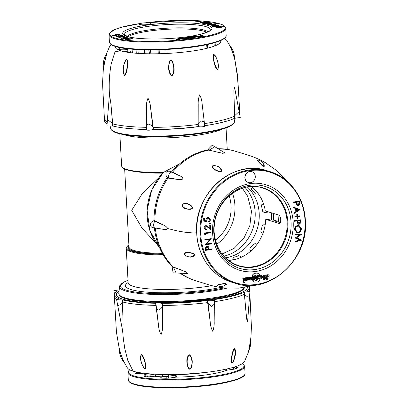 <?xml version="1.0" encoding="UTF-8"?>
<svg xmlns="http://www.w3.org/2000/svg" width="408" height="408" viewBox="0 0 408 408"><rect width="100%" height="100%" fill="white"/><g stroke="black" fill="none" stroke-linecap="round" stroke-linejoin="round"><path stroke-width="0.61" d="M214.965 220.499L214.088 227.623M158.493 178.112L142.326 193.519L131.687 210.309L142.035 228.154L156.514 243.729M216.679 244.321A41.351 36.909 107.2 0 0 234.916 205.346A41.351 36.909 107.2 0 0 232.473 193.249M179.749 163.71L163.297 172.492A53.188 47.476 107.2 0 0 147.176 216.245A53.188 47.476 107.2 0 0 159.411 247.37M215.409 240.302A37.077 33.094 107.2 0 0 231.066 205.877A37.077 33.094 107.2 0 0 229.158 195.845M163.261 172.951L163.297 172.492A53.188 9.216 -3.2 0 1 126.812 169.437A53.188 9.216 -3.2 0 1 121.62 165.826C121.849 167.545 123.695 168.907 127.158 169.912C134.819 172.13 146.809 173.145 163.129 172.961M127.653 49.547A8.558 1.484 -3.2 0 0 117.535 49.547A52.76 9.144 176.8 0 1 115.413 47.175A52.76 9.144 176.8 0 1 115.525 46.487M220.585 40.611A52.76 9.144 176.8 0 1 220.769 41.285A52.76 9.144 176.8 0 1 184.141 52.081A52.76 9.144 176.8 0 1 124.899 51.816A8.558 1.484 -3.2 0 0 127.903 51.138M109.451 94.268L110.945 104.05L112.654 123.568L109.579 121.151L107.401 119.972L109.451 94.268C108.819 84.068 109.405 73.884 111.226 63.714L115.025 51.816L120.59 50.765A52.76 9.144 -3.2 0 0 124.899 51.816M150.578 107.687L152.821 126.944C151.832 125.562 150.297 124.598 148.206 124.052C146.62 124.573 145.998 125.521 146.339 126.903L146.462 107.661C146.268 104.203 146.778 101.046 147.992 98.185C149.506 101.077 150.368 104.244 150.578 107.687L153.51 129.453L152.842 129.54C150.71 130.438 145.212 130.402 146.36 129.499L146.018 129.402A67.733 11.735 -3.2 0 1 113.011 126.052L112.654 123.568M146.304 126.985L146.018 129.402M204.75 126.123L204.27 121.936L201.511 120.952L198.064 124.159L197.783 126.638A67.733 11.735 -3.2 0 1 153.51 129.453M198.064 124.159L198.212 104.652C198.028 101.194 198.512 97.94 199.665 94.896C201.124 97.599 201.95 100.669 202.144 104.111L203.5 115.265M234.58 115.801L233.993 96.212L234.697 115.683L235.181 118.213L240.266 117.468L239.144 111.542L234.58 115.801L234.539 118.31A67.733 11.735 -3.2 0 1 204.938 125.649L204.668 125.781C206.336 126.506 201.088 127.23 198.472 126.633L197.783 126.638M233.993 96.212L233.932 90.469L234.534 87.251L239.144 111.542M239.338 112.577A67.733 11.735 -3.2 0 0 239.68 111.262L237.798 79.004L235.018 60.624C234.478 58.247 232.453 51.372 230.444 47.236L229.781 45.67M212.93 55.85L213.455 54.116L215.021 55.345C217.362 59.303 219.672 66.03 217.591 69.783C214.399 67.305 213.593 60.221 212.93 55.85M125.266 60.828L126.73 59.41L127.531 61.067C127.485 65.479 127.592 72.609 124.557 75.47C121.885 72.002 123.41 65.045 125.266 60.828M169.366 61.48L170.799 59.849L172.446 61.292C173.971 65.545 175.522 72.532 171.834 75.934C167.759 73.007 168.428 65.882 169.366 61.48M239.654 114.25A67.733 11.735 -3.2 0 0 239.797 113.368L239.68 111.262M234.58 116.132A67.733 11.735 -3.2 0 1 204.459 123.604L204.938 125.649M229.806 45.701L229.796 45.701C230.433 45.869 233.274 50.75 233.922 53.188L235.018 60.624A0.571 0.561 -13 0 1 235.008 60.43L235.013 60.44C234.631 57.64 231.79 49.225 229.796 45.706L229.806 45.701A0.571 0.561 -12.9 0 1 229.704 45.574M217.581 69.595C214.934 66.739 212.823 57.992 213.527 54.259C217.066 56.967 219.382 65.657 217.581 69.595A0.571 0.408 76.4 0 0 217.591 69.783M171.824 75.74C168.351 72.517 167.933 63.566 170.814 59.996C174.17 63.189 174.894 72.114 171.824 75.74L171.834 75.934M124.542 75.276C122.165 71.599 123.405 62.689 126.674 59.563C127.99 63.179 126.98 72.109 124.542 75.276A0.571 0.388 96.1 0 1 124.557 75.47M110.945 104.05L112.521 123.461M146.36 129.499L146.462 107.661M152.934 127.031L152.842 129.54M198.472 126.633L198.176 124.058L198.212 104.652M202.144 104.111L204.27 121.946M103.443 68.503L103.448 68.661C103.953 66.218 105.131 59.15 106.595 54.805L106.896 53.27M107.263 121.926A67.733 11.735 -3.2 0 1 104.422 118.825L104.54 120.926A67.733 11.735 -3.2 0 0 107.126 123.894M106.932 53.224L106.972 53.208C105.57 56.936 103.698 65.642 103.438 68.468L103.438 68.473A0.571 0.561 167 0 0 103.438 68.468L103.438 68.473A0.571 0.561 167 0 1 103.448 68.661M113.011 126.052L106.978 125.924L107.401 119.972M104.321 116.979L104.213 115.01M235.181 118.213L234.539 118.31M140.036 24.505A5.702 0.989 -3.2 0 0 146.462 24.694A5.702 0.989 -3.2 0 0 150.863 23.48A5.702 0.989 -3.2 0 0 150.307 23.093A5.702 0.989 -3.2 0 0 143.881 22.904A5.702 0.989 -3.2 0 0 139.475 24.118A5.702 0.989 -3.2 0 0 140.036 24.505M139.475 24.118L139.49 24.398A5.702 0.989 -3.2 0 0 140.051 24.786A5.702 0.989 -3.2 0 0 146.477 24.975A5.702 0.989 -3.2 0 0 150.878 23.761L150.863 23.48M208.274 24.776L211.436 24.46L214.715 24.715L215.73 24.317L214.547 23.914L208.274 24.776L208.559 25.138L211.456 24.74L213.501 25.087M214.73 24.995L215.745 24.597M200.093 22.256L203.261 21.94L206.535 22.195L207.55 21.797L206.366 21.389L200.093 22.256L200.109 22.537L203.276 22.221L206.555 22.476L207.565 22.078M124.93 39.214L126.113 39.739L132.376 38.877L132.36 38.597L129.198 38.913L125.929 38.658L124.919 39.051L126.097 39.459L132.36 38.597M123.578 38.683L129.897 37.837L124.71 38.434L127.587 37.128L121.329 37.99L126.526 37.393L123.578 38.683L123.655 38.979L125.557 38.719M126.353 38.607L129.912 38.117L129.897 37.837M121.329 37.99L121.615 38.352L125.582 37.806M125.669 38.301L127.648 37.143M125.011 36.332L118.483 37.108L119.054 37.562L119.87 37.526L119.391 37.102L125.011 36.332L125.026 36.613L119.86 37.322M116.78 36.649L117.402 36.271L123.639 36.184L121.584 35.277L120.941 35.363L121.441 35.797M120.941 35.363L122.339 35.797L117.065 35.914C115.959 36.088 115.642 36.266 116.112 36.45L116.127 36.73L119.192 36.745L118.907 36.383L116.606 36.261M120.146 35.027L120.916 35.032L120.146 35.027L119.886 35.46L120.931 35.312M115.745 35.012L116.397 34.598L118.748 34.619L118.289 34.976L118.555 35.057C119.559 34.884 119.84 34.706 119.406 34.532L116.153 34.517C114.934 34.695 114.566 34.889 115.051 35.088L112.057 35.129L113.302 35.792L116.739 35.455L115.53 34.884M115.061 35.226L114.816 34.935L114.842 35.246M118.289 34.976L118.57 35.338C119.575 35.165 119.855 34.986 119.422 34.813M115.76 35.292L116.418 34.879L118.764 34.899M204.893 23.735L205.204 24.103L210.089 22.812L210.074 22.532L202.332 22.945L205.096 22.899L206.458 23.322L205.183 23.822L210.074 22.532M202.332 22.945L202.643 23.317L205.979 23.445M210.742 24.031L211.976 23.863L211.686 23.496L208.386 23.557L208.656 23.914M208.386 23.557L209.273 23.827L207.422 24.082L207.708 24.449L211.013 24.388L210.11 23.832L211.956 23.582M212.027 26.28L212.012 26L216.888 26.03C218.836 25.724 219.402 25.408 218.586 25.087L213.695 25.061C211.778 25.367 211.216 25.678 212.012 26L211.63 25.75L212.027 26.28L215.75 26.433M216.888 26.03L216.908 26.306C218.851 26.005 219.417 25.689 218.601 25.367M214.215 26.607L219.3 26.158L215.863 27.117L221.524 26.846L217.571 27.642L223.446 26.653L217.015 26.969L220.886 25.867L214.215 26.607L214.501 26.969L217.622 26.627M218.265 26.902L220.942 26.158L220.922 25.877M217.296 27.555L217.586 27.922L223.462 26.933L223.446 26.653M215.863 27.117L215.939 27.413L219.116 27.249M187.155 38.153L192.29 37.888C193.718 37.679 194.371 37.46 194.249 37.23L192.938 37.052L191.434 37.715L187.155 38.153L187.17 38.434L192.306 38.168C193.734 37.959 194.386 37.74 194.264 37.511M201.766 36.465L203.566 36.281L203.179 36.057M198.686 36.496L199.334 36.516M198.375 36.312L202.419 36.037M199.344 36.684L201.929 36.598L201.593 36.21L200.461 36.23L199.344 36.659M198.283 37.092L199.369 36.944L199.354 36.664L197.9 36.7L198.283 37.092L198.268 36.812L199.354 36.664M179.173 39.52L179.617 39.173L177.659 38.831L175.899 39.015L176.215 39.387L177.067 39.357M175.899 39.015L177.669 39.275L177.021 39.362L177.393 39.765L179.591 39.668L179.153 39.239L179.617 39.173M193.984 36.791L194.285 36.893C195.422 36.853 195.687 36.934 195.075 37.138L196.585 36.878L196.559 36.577L193.973 36.587M194.325 37.342L195.208 37.255L194.871 36.873L193.127 37.082M191.25 37.663L191.597 37.75M189.083 37.852L189.7 37.893M182.396 38.123L183.549 38.449L187.711 37.954L185.548 37.689L184.513 37.827L185.354 38.133L183.437 37.98L182.396 38.123L182.412 38.403L183.564 38.729L187.165 38.357M184.513 37.827L185.37 38.413M179.617 39.245L182.59 38.775M178.413 38.663L179.841 38.984L182.575 38.495L178.413 38.663L179.056 39.081M196.335 36.485L197.911 36.863M184.916 37.765L184.901 37.485L185.293 37.72M192.239 36.934L192.622 36.582L188.353 36.679C185.513 37.021 184.493 37.358 185.293 37.684L187.119 37.924M187.109 37.76L186.461 37.541L189.455 37.154M130.433 52.678L129.846 48.975M127.684 48.746L128.25 52.382M118.922 47.364L119.238 49.373M119.906 49.322L119.621 47.512M149.547 53.805L148.803 49.934A50.276 8.711 176.8 0 1 144.401 49.817L145.105 53.718M150.236 49.858A1.714 0.714 -97.8 0 0 150.241 50.026L150.96 53.82M215.939 42.31L215.699 45.574M217.082 41.937L216.888 45.038L217.066 41.942M214.776 45.941L215.021 42.59M148.792 49.852A1.714 0.658 -89 0 1 148.803 49.934L151.46 49.858M144.401 49.817L144.014 49.781M126.47 39.285L128.561 39L126.205 38.74L125.924 39.117L126.47 39.285M128.061 39.117L126.22 39.02L126.205 38.74L125.924 39.117M126.097 39.459L126.113 39.739M126.22 39.02L125.939 39.398M121.599 38.072L121.615 38.352M123.639 38.699L123.655 38.979M118.483 37.108L119.855 37.245M119.034 37.281L119.054 37.562M116.764 36.368L117.387 35.991L119.87 35.904L119.886 36.184M119.87 35.904L123.624 35.904M116.127 36.73L116.112 36.45L119.177 36.465M120.661 35.465L120.916 35.032M112.057 35.129L113.302 35.792M113.286 35.511L116.724 35.175M116.397 34.598L116.418 34.879M118.555 35.057L118.57 35.338M119.641 34.96L119.406 34.532M207.606 22.139L207.55 21.797M205.994 21.563L203.903 21.848L206.264 22.108L206.545 21.731L205.994 21.563L206.009 21.843L204.525 22.047M206.264 22.108L206.545 21.731L206.56 22.012L206.009 21.843M200.364 22.338L200.379 22.619M203.261 21.94L203.276 22.221M204.342 22.226L204.362 22.506M206.535 22.195L206.555 22.476M206.28 22.389L206.56 22.012M208.825 22.695L205.887 22.858L206.958 23.19L208.825 22.695M202.623 23.037L202.643 23.317M205.096 22.899L205.112 23.18M205.183 23.822L205.204 24.103M207.483 23.047L206.657 23.093M207.422 24.082L207.708 24.449M207.692 24.169L209.544 23.914L209.559 24.194M209.544 23.914L210.446 24.465M210.431 24.184L210.997 24.108M215.781 24.659L215.73 24.317M214.174 24.082L212.084 24.373L214.445 24.633L214.725 24.256L214.174 24.082L214.19 24.363L212.706 24.567M214.445 24.633L214.725 24.256L214.741 24.536L214.19 24.363M208.544 24.857L208.559 25.138M211.436 24.46L211.456 24.74M212.522 24.75L212.537 25.031M214.46 24.914L214.741 24.536M218.999 25.622L218.586 25.087M218.265 25.393L213.971 25.143C212.425 25.393 211.987 25.648 212.644 25.908L216.623 25.949C218.173 25.699 218.617 25.439 217.954 25.179L217.969 25.459L213.986 25.424C212.441 25.673 212.002 25.928 212.66 26.189M212.328 25.699L212.644 25.908M213.971 25.143L213.986 25.424M214.486 26.688L214.501 26.969M215.924 27.132L215.939 27.413M217.571 27.642L217.586 27.922M194.341 37.592L194.249 37.23M202.388 36.062L203.551 36.001L203.159 35.777L199.589 35.97M203.566 36.281L203.159 35.777M199.624 35.991L200.272 35.996M200.262 35.807L198.38 36.373M202.103 36.292L202.118 36.572M199.328 36.404L201.914 36.317M197.9 36.7L198.268 36.812M176.2 39.107L176.215 39.387M176.853 39.03L176.873 39.311M177.021 39.362L177.393 39.765M177.378 39.484L178.077 39.392L178.092 39.673M178.077 39.392L178.546 39.811M178.531 39.53L179.576 39.387M193.968 36.511L194.285 36.893M194.269 36.613C195.406 36.572 195.672 36.654 195.06 36.858L195.065 36.924M195.432 36.725L195.06 36.858L195.396 37.23M195.381 36.95L195.437 37.22M195.422 36.939L196.559 36.577M193.127 37.036L195.192 36.975M191.602 37.47L192.739 37.194L192.066 36.924L190.138 37.036L191.694 37.261L191.235 37.383L191.612 37.684M191.347 37.5L191.082 37.398C189.873 37.449 189.608 37.368 190.291 37.159L188.863 37.516L191.362 37.725M189.863 37.301L190.291 37.189M185.844 38.163L185.859 38.444M182.702 38.837L182.575 38.495M198.681 36.475L197.36 36.057L196.319 36.205L198.691 36.587M196.319 36.205L196.335 36.475M197.661 36.618L197.676 36.898M186.614 37.541L188.965 37.862L187.629 37.398L186.619 37.612M191.23 37.128L190.419 37.414L191.23 37.128L191.235 37.449M190.434 37.164L190.424 37.439M189.088 37.883L188.685 37.317L187.813 37.383L188.7 37.526M179.78 38.5L181.249 38.459L180.601 38.755L182.315 38.321L179.785 38.566M182.381 38.643L182.315 38.321M202.924 35.578L200.088 35.669L202.934 35.771M187.476 37.388L187.022 37.291M187.058 37.327L190.822 36.965M190.816 36.898L192.622 36.582M194.137 36.893L193.78 36.536L192.734 36.924L193.774 36.939M271.973 220.045A45.915 40.984 107.2 0 0 271.799 212.956M271.351 220.019A45.915 40.984 107.2 0 0 271.182 212.767M261.737 204.739L262.864 204.005L261.737 204.745L261.436 205.984A38.785 34.619 -72.8 0 1 262.599 211.273L264.2 212.563L268.755 212.012M251.364 188.95L252.088 187.496L251.364 188.95L251.705 189.919A38.785 34.619 -72.8 0 1 255.163 193.688L257.173 194.162L258.172 193.616M251.858 188.363L252.812 187.843M255.877 243.658L253.847 243.969A38.785 34.619 -72.8 0 1 250.186 248.018L249.839 249.324L250.441 250.43L249.839 249.324M241.133 257.315L240.541 256.306L238.563 255.709A38.785 34.619 -72.8 0 1 233.662 257.331L232.876 258.024L233.575 259.769M263.884 224.67L264.323 224.762L263.884 224.67L262.222 225.767A38.785 34.619 -72.8 0 1 260.778 231.157L261.666 232.958M263.548 203.918L262.864 204.005M251.022 250.884L250.441 250.43M232.937 259.896L232.876 258.024M265.175 224.997L264.323 224.762M244.999 177.817A5.702 5.09 107.2 0 0 248.452 182.554A5.702 5.09 107.2 0 0 255.275 176.394A5.702 5.09 107.2 0 0 251.823 171.656A5.702 5.09 107.2 0 0 244.999 177.817M251.761 171.635A5.702 5.09 107.2 0 0 251.7 171.615A5.702 5.09 107.2 0 0 244.876 177.781A5.702 5.09 107.2 0 0 248.329 182.514A5.702 5.09 107.2 0 0 248.39 182.534M228.434 260.426A40.642 36.276 107.2 0 0 265.756 219.351L279.026 223.457C280.199 223.543 280.801 222.319 280.832 219.79C280.51 217.214 279.75 215.628 278.547 215.041L265.282 210.941A40.642 36.276 107.2 0 0 251.267 186.594M280.316 222.697L274.237 220.82L276.17 220.549L274.946 220.172L270.392 219.978L267.046 219.173L265.756 219.351M276.14 221.406A45.63 40.729 107.2 0 0 276.17 220.549M300.686 219.82L294.285 220.651L294.438 221.304L297.34 220.906L297.57 223.125L298.539 224.232L299.237 224.273L300.757 222.737L300.686 219.82L294.408 220.692L294.438 221.304M297.218 220.922L297.447 223.089L298.478 224.211M299.625 201.195L293.225 202.026L293.383 202.679L296.279 202.281L296.509 204.5L297.478 205.601L298.182 205.647L299.696 204.112L299.625 201.195L293.347 202.067L293.383 202.679M296.157 202.297L296.387 204.464L297.417 205.581M207.672 245.978L206.912 245.917L205.403 247.442L205.474 250.354L211.859 249.523L211.823 248.911L208.932 249.314L208.702 247.095L207.738 245.993L207.035 245.953L205.525 247.483L205.596 250.39M211.823 248.911L208.927 249.257M211.502 243.301L206.586 243.984L211.237 238.66L204.979 239.527L205.01 240.139L209.941 239.455L205.275 244.785L211.538 243.918L211.502 243.301L206.642 243.923M209.763 239.481L205.275 244.785M211.237 238.66L204.857 239.486L205.01 240.139M204.556 234.269L205.346 234.62L205.285 233.565L210.905 232.79L210.87 232.172L204.484 233.004L204.556 234.269L205.346 234.62M206.341 229.357L205.739 229.296L204.806 227.975L205.989 226.318L207.983 227.343L210.727 229.633L210.462 224.992L209.819 225.078L209.998 228.261L206.693 225.767L205.907 225.711C204.755 225.986 204.173 226.756 204.163 228.031L205.515 229.903L206.377 229.969L206.341 229.357L205.678 229.276M206.632 225.751L205.78 225.67C204.632 225.945 204.051 226.721 204.041 227.996L205.454 229.882M210.462 224.992L209.697 225.043L209.875 228.154M206.499 226.343L210.727 229.633M210.028 222.773L209.279 223.375L209.829 223.875M209.957 223.91L210.446 223.268L209.891 222.773L209.401 223.416L209.692 223.875M207.978 217.561C206.729 217.816 206.086 218.627 206.05 219.999L206.219 220.784L204.551 220.646L204.418 218.321L203.653 218.372L203.811 221.177L207.106 221.478L206.698 220.019L207.988 218.178L208.621 218.219L209.676 219.693L208.514 221.32L208.672 221.967C209.748 221.615 210.299 220.84 210.319 219.642L208.886 217.627L207.856 217.525C206.601 217.775 205.964 218.586 205.928 219.958L206.096 220.748L204.551 220.616M208.825 217.607L207.856 217.525M208.554 218.204L209.549 219.657M293.638 207.162L293.551 207.794L295.621 208.559L295.8 211.665L293.847 212.956L293.882 213.624L300.104 209.63L293.638 207.162L293.673 207.83L295.744 208.595L295.922 211.701L293.969 212.996L294.005 213.665M297.136 218.805L297.702 218.729L297.585 216.709L299.436 216.454L299.401 215.837L297.549 216.092L297.437 214.072L296.749 214.113L296.866 216.133L295.015 216.388L295.173 217.046L297.024 216.786L297.136 218.805L296.902 216.801M299.401 215.837L297.549 216.041M299.084 225.614L297.692 225.496C295.698 225.981 294.673 227.338 294.627 229.561L296.881 232.621M295.05 234.182L295.208 234.84L299.778 234.87L295.265 237.941L299.931 239.929L295.453 241.21L295.611 241.868L301.838 240.088L296.519 237.889L301.507 234.258L295.05 234.182L295.208 234.84M299.6 234.865L295.265 237.941M254.704 279.873L252.817 280.388L254.403 282.076L257.101 282.045C258.55 281.79 259.452 281.005 259.809 279.694L259.779 278.802L259.202 277.914L256.805 280.592L255.372 280.602L254.582 279.837L252.69 280.352L254.342 282.055M259.202 277.914L256.683 280.556L255.311 280.582M268.49 276.792L266.291 276.537M267.745 277.705L268.02 277.996L267.225 278.521L267.393 279.358L269.02 278.674L269.168 277.226L268.556 276.813L266.414 276.573L266.164 276.241L266.99 275.619L266.822 274.783L264.843 276.206L265.669 277.471M266.725 278.542L267.184 278.603L266.307 278.037L265.144 278.292L266.031 279.342L267.204 279.383L267.184 278.603L266.669 278.521M266.307 278.037L265.022 278.251L265.97 279.322M264.486 278.832L263.4 278.98L263.446 279.827L264.654 279.715L264.486 278.832M243.637 281.535L243.698 282.56L244.866 282.453L245.259 280.469L244.652 280.5M245.259 280.469L244.78 280.536L244.545 278.292L242.898 278.22L242.939 278.904L243.566 278.888L243.566 280.648L242.918 280.74L242.949 281.607L243.76 281.571L243.821 282.601M244.423 278.256L242.775 278.185L242.939 278.904M244.198 278.077L244.545 278.292M261.865 275.675L260.885 275.584L260.911 276.313C261.819 276.792 261.854 277.389 261.013 278.118L261.237 278.832L262.783 277.537L262.558 276.14L260.885 275.584M259.376 277.94L260.253 277.715L260.962 278.134L260.375 277.756L259.376 277.94L260.136 278.786L261.008 278.863L260.962 278.134L260.641 278.093M259.248 277.899L260.075 278.766M257.188 278.649L257.412 279.363L258.779 278.572L258.82 276.685L257.06 276.089L257.754 278.271L257.188 278.649L257.392 279.363M258.096 276.206L257.06 276.089M255.199 277.664L256.214 279.281M257.02 276.175L255.311 277.975L256.275 279.301L257.203 279.368L257.162 278.684C256.178 278.22 256.147 277.619 257.06 276.879L256.897 276.134L255.398 277.068M253.577 278.995L252.71 278.929L252.552 276.884L251.527 277.001L251.542 279.164L250.599 279.225L250.441 277.175L249.395 277.323L249.599 279.796L250.094 280.225L251.843 279.628L253.613 279.633L253.577 278.995L252.588 278.894M251.792 279.704L252.175 279.919M250.441 277.175L249.273 277.282L249.477 279.76L250.033 280.204M252.552 276.884L251.404 276.966L251.42 279.123L250.476 279.184M248.804 279.449L246.743 279.898L246.514 277.7L245.422 277.848L245.846 280.434L246.304 280.724L248.804 279.449L246.621 279.857M246.514 277.7L245.3 277.812L245.723 280.398L246.243 280.704M264.257 275.186L263.211 275.329L263.507 278.424L264.532 278.281L264.257 275.186M254.516 276.532L253.496 276.7L253.791 279.771L254.832 279.556L254.516 276.532M257.8 277.307L257.152 277.007L256.658 278.338L257.382 278.47L257.8 277.307L257.03 276.966L257.678 277.267L257.03 276.966L256.443 277.476M256.433 278.113L257.382 278.47M254.689 276.558L254.924 278.557L255.281 278.598L255.576 276.762L254.689 276.558L254.924 278.557M246.626 277.741L246.682 278.399L247.901 278.45L246.697 278.995L246.855 279.648L248.951 278.348L248.309 277.506L246.626 277.741L248.248 277.486M247.641 278.18L247.778 278.409L246.697 278.995M268.454 274.819L267.01 274.732L267.061 275.579L267.796 275.675L268.224 276.206L267.735 275.66M258.029 273.258L256.448 273.095C253.705 273.217 252.307 274.411 252.251 276.665L252.618 277.603L253.557 278.215L253.506 276.634L254.546 276.425L254.368 275.828L257.116 274.849L257.948 275.813L257.055 274.834M252.603 277.542L253.557 278.215M252.251 276.665L252.654 276.777L252.741 277.639M260.702 275.609L259.182 277.063L260.329 276.981L260.885 276.374L260.702 275.609M279.73 223.36L279.383 223.487M206.203 249.691L208.289 249.4L208.233 248.202L207.075 246.565L206.132 248.441L206.203 249.691M207.468 246.595L207.075 246.565M206.198 249.635L208.167 249.364L208.111 248.166L206.948 246.529M210.87 232.172L204.484 233.004M204.607 233.039L204.678 234.304M204.418 218.321L203.776 218.407L203.934 221.213M209.676 219.693L208.514 221.32M208.636 221.355L208.672 221.967M299.013 201.899L296.922 202.19L296.978 203.393L298.141 205.03L299.084 203.153L299.013 201.899M297.748 205.005L298.141 205.03L298.962 203.118L298.896 201.914M297.687 204.984L298.019 204.994M298.875 209.748L296.407 208.84L296.55 211.288L298.875 209.748L296.407 208.845M296.54 211.176L298.753 209.712M297.437 214.072L296.749 214.113M296.871 214.149L296.866 216.133M296.988 216.174L295.015 216.388M295.137 216.429L295.173 217.046M300.074 220.524L297.983 220.815L298.039 222.018L299.202 223.655L300.145 221.779L300.074 220.524M298.809 223.63L299.202 223.655L300.023 221.743L299.957 220.544M298.748 223.609L299.079 223.62M301.349 228.628L299.146 225.629L297.815 225.532C295.82 226.022 294.795 227.373 294.749 229.597L296.942 232.642L298.258 232.733C300.283 232.249 301.313 230.882 301.349 228.628M300.706 228.75L298.901 226.221L297.855 226.149C296.239 226.562 295.418 227.674 295.392 229.485L297.177 232.045L298.223 232.116C299.849 231.703 300.676 230.581 300.706 228.75L298.84 226.2M298.223 232.116L298.1 232.081C299.727 231.662 300.553 230.54 300.584 228.709M297.116 232.024L298.1 232.081M295.397 238.119L299.931 239.929M300.053 239.965L295.453 241.21M295.576 241.245L295.611 241.868M301.507 234.258L295.178 234.223M266.949 274.819L264.965 276.247L265.73 277.486L268.143 278.037L267.225 278.521M267.811 277.72L268.02 277.996M267.347 278.557L267.393 279.358M264.608 278.868L263.4 278.98M263.522 279.021L263.568 279.863M243.515 278.863L243.566 280.648M243.688 280.689L242.918 280.74M243.041 280.775L243.071 281.647M261.013 275.619L260.911 276.313M261.013 278.118L261.135 278.154C261.977 277.43 261.941 276.828 261.033 276.354L261.268 276.374M261.135 278.154L261.191 278.837M257.183 276.129L257.101 276.818M257.31 278.684L257.876 278.307L257.229 276.859L257.509 276.869M251.843 279.628L252.108 279.898M264.379 275.221L263.211 275.329M263.333 275.369L263.507 278.424M254.643 276.573L253.501 276.7M253.618 276.736L253.791 279.771M255.576 276.762L255.056 276.69M246.748 277.782L246.804 278.44M246.82 279.036L246.855 279.648M268.224 276.206L269.392 275.976L268.515 274.834L267.01 274.732M267.133 274.773L267.184 275.614M257.948 275.813L259.891 275.176L258.091 273.278L256.571 273.13C253.827 273.258 252.43 274.446 252.374 276.7L252.526 276.741M252.374 276.7L252.654 276.777M260.824 275.645L259.304 277.098M233.335 367.317A1.714 0.709 82.2 0 0 234.161 369.179L235.997 368.71A1.714 1.612 57.4 0 1 234.284 367.205A50.276 8.711 -3.2 0 0 234.748 366.889M162.675 374.508L162.562 376.314A50.276 8.711 -3.2 0 0 166.959 376.436A1.714 0.658 91 0 1 166.393 378.252L169.208 378.083A1.714 0.709 82.2 0 1 168.376 376.176L166.959 376.436L167.096 374.564M166.393 378.252A51.974 9.007 176.8 0 1 160.222 378.058L160.829 377.854L162.109 376.196L162.562 376.314L160.222 378.058L161.155 377.67M145.84 373.493L145.789 374.707A50.276 8.711 -3.2 0 0 147.966 375.069A1.714 1.29 98.5 0 1 146.758 376.834L150.848 376.762A1.714 0.709 82.2 0 1 150.022 374.85L147.966 375.069L148.028 373.718M146.758 376.834A51.974 9.007 176.8 0 1 144.218 376.411L144.83 376.125L145.625 374.636L144.218 376.411L144.962 376.023M145.625 374.631A45.63 7.905 176.8 0 1 142.397 373.371L136.129 373.901L137.465 372.693M136.231 372.662L135.216 373.254A1.714 1.657 131.4 0 0 136.711 372.081M177.194 374.447L176.338 377.104A1.714 0.709 82.2 0 1 175.511 375.197L176.103 374.478M156.06 373.815C156.035 375.11 155.545 375.926 154.581 376.252A1.714 0.709 82.2 0 1 153.75 374.34L154.142 373.866M168.494 374.57L168.376 376.176L175.511 375.197M234.253 367.042L233.335 367.266M235.452 366.277C235.875 367.088 236.436 367.491 237.14 367.475L235.763 366.965M234.161 369.179L227.032 370.158A1.714 0.709 82.2 0 1 226.338 369.087M142.397 373.371A0.857 0.357 82.2 0 1 142.117 373.029M139.082 373.825A0.857 0.357 82.2 0 1 138.669 372.871L139.954 372.693M135.216 373.254A51.974 9.007 176.8 0 0 136.129 373.901L138.669 372.871M213.262 384.749A5.702 0.989 176.8 0 1 208.565 385.382M223.829 256.173A40.356 36.021 107.2 0 0 253.21 227.639A40.356 36.021 107.2 0 0 245.06 187.501M247.376 187.022A40.356 36.021 -72.8 0 1 257.254 228.888A40.356 36.021 -72.8 0 1 225.466 257.871M196.681 232.713L193.826 233.055L184.441 232.137L176.873 230.826L167.81 228.541C166.632 229.576 165.291 229.862 163.792 229.403L155.392 228.036C153.398 228.893 153.046 222.6 155.004 221.269L163.552 225.104L153.984 220.386A67.733 60.455 107.2 0 1 166.994 177.929L166.984 177.21C165.837 175.578 165.607 173.859 166.296 172.054C167.8 170.983 169.397 170.906 171.095 171.819L171.748 171.702L180.157 176.001C181.652 176.47 182.595 177.46 183.003 178.979C180.877 179.729 179.056 179.882 177.551 179.423L168.336 177.771C168.127 176.695 168.519 175.236 169.524 173.395C170.855 172.176 171.829 171.839 172.446 172.38L172.523 172.37M172.033 266.419L173.385 267.041L176.108 272.993L173.14 272.855L172.033 266.419A67.733 60.455 107.2 0 1 154.428 228.205L155.443 228.087M173.385 267.041L186.211 271.973L187.93 273.538L176.108 272.993M192.918 253.22L194.631 254.464L194.106 255.898C191.107 257.892 187.828 257.438 184.268 254.531C184.549 251.318 189.256 252.435 192.918 253.22M217.954 285.748C216.158 284.595 220.565 284.294 223.91 283.519L226.032 283.57L226.532 284.371L223.926 285.86M180.005 273.171A67.733 60.455 107.2 0 0 195.101 280.566L207.789 284.493M280.153 222.651A44.207 39.459 107.2 0 0 280.112 218.132L280.112 218.132A44.207 39.459 107.2 0 0 280 216.628M278.251 222.059A44.207 39.459 107.2 0 0 278.21 217.541A44.207 39.459 107.2 0 0 277.981 214.868M273.416 213.455A46.201 41.239 -72.8 0 1 273.6 220.111M218.04 285.779C216.826 285.024 221.416 283.973 225.945 283.631L225.073 285.376M184.355 254.556C184.829 252.011 190.556 252.169 194.499 254.49C192.959 257.596 187.354 257.708 184.355 254.556L184.268 254.531M163.792 229.403L153.959 227.74C149.471 227.843 149.139 222.105 153.571 220.973L153.984 220.386M167.81 228.541C166.469 226.731 165.046 225.583 163.552 225.104M153.571 220.973L155.05 221.161M172.1 267.128L173.42 267.189L182.733 270.519M166.994 177.929L177.551 179.423M171.748 171.702A67.733 60.455 107.2 0 1 207.749 149.874L222.6 153.281L224.874 152.934L214.812 146.727L209.335 150.022L208.202 149.323L212.282 145.166L214.812 146.727M258.269 160.191C256.153 160.038 259.575 162.787 261.86 165.332L263.614 166.525L264.481 166.184L263.303 163.623M212.777 165.745C211.145 168.479 215.643 170.258 219.086 171.727L221.207 171.702L221.605 170.248C220.315 166.928 217.367 165.429 212.777 165.745L212.859 165.77C217.138 164.934 221.661 168.218 221.111 171.61C216.551 171.207 211.783 168.076 212.859 165.77M182.126 204.821C182.728 209.09 187.399 209.391 191.02 209.238L192.632 208.131L191.964 206.3C189.098 204.097 185.105 201.679 182.126 204.821L182.208 204.852C184.957 202.271 190.658 204.224 192.499 208.085C188.746 210.176 182.952 208.519 182.208 204.852M218.55 149.032A67.733 60.455 107.2 0 1 236.043 151.434L235.12 151.149A67.733 60.455 107.2 0 0 218.071 148.736M257.922 160.125L257.922 160.125C259.957 160.099 261.956 161.599 263.91 164.628L263.583 166.423C260.095 163.521 256.948 160.074 258.356 160.216M218.897 152.521L209.217 150.119M171.095 171.819L180.157 176.001M154.428 228.205L153.959 227.74M207.749 149.874L208.202 149.323M127.444 367.96C128.362 369.235 130.239 370.296 133.074 371.142L127.745 360.254L124.772 348.544L123.298 338.512L122.604 330.648L117.723 305.582L119.83 304.914L122.451 302.379L123.032 321.448L122.66 299.905A67.733 11.735 176.8 0 0 155.606 303.272L155.948 303.368C154.79 304.271 160.278 304.312 162.425 303.414L163.088 303.328L162.593 325.105C162.772 328.552 162.262 331.709 161.073 334.585C159.538 331.704 158.676 328.537 158.483 325.074L156.208 305.832C156.055 307.836 156.805 309.233 158.457 310.019C160.477 309.259 161.889 307.877 162.685 305.878L162.792 305.755M119.136 347.856A0.571 0.561 -21.6 0 1 119.146 348.044L119.136 347.856C120.253 352.481 121.834 357.112 123.874 361.748L127.459 367.985M124.353 362.758C122.538 360.514 121.355 358.54 120.809 356.842C120.156 355.541 119.59 353.277 119.116 350.049L119.141 348.039C119.876 351.951 122.696 360.305 124.353 362.753L124.425 362.85M122.604 330.648C123.063 327.971 123.206 324.901 123.032 321.448M116.678 299.707A67.733 11.735 176.8 0 1 114.383 296.902L114.26 294.8A67.733 11.735 176.8 0 0 119.243 298.845L116.637 299.798L121.987 299.895L122.579 302.272M155.606 303.272L158.483 325.074M210.232 322.085L208.049 303.006L211.66 306.382L214.317 304.169L214.169 321.545C214.363 324.998 213.889 328.251 212.752 331.311C211.278 328.624 210.441 325.548 210.232 322.085L207.366 300.528L208.06 300.523C210.661 301.119 215.919 300.4 214.261 299.676L214.531 299.543A67.733 11.735 176.8 0 0 244.203 292.21L246.651 319.02L247.569 321.785L249.477 297.33L247.437 296.774L244.647 294.642L244.846 292.113L249.936 291.389L246.855 290.761A67.733 11.735 176.8 0 0 249.518 287.237A67.733 11.735 176.8 0 0 249.319 286.457M214.169 321.545L214.276 311.957M234.401 348.366C231.622 352.048 231.525 358.525 231.254 362.222L231.897 363.36L233.279 361.707C235.176 357.602 236.732 350.752 234.401 348.366A0.571 0.418 -104.2 0 0 234.411 348.56L235.37 352.986L233.6 360.84L231.953 363.227C231.005 360.784 232.203 352.451 234.411 348.56M189.246 354.7C185.507 357.944 186.884 364.38 188.226 368.031L189.802 369.265L191.301 367.827C192.423 364.012 193.259 357.434 189.246 354.7L189.256 354.894C192.693 357.989 192.856 366.139 189.802 369.143C186.629 366.547 186.155 358.423 189.256 354.894M141.499 354.491C139.092 357.194 141.362 363.788 143.662 367.618L145.294 369.067L145.982 367.843C145.539 364.196 144.942 357.765 141.499 354.491A0.571 0.372 -84.4 0 1 141.51 354.68C144.376 358.239 146.294 366.369 145.233 368.944C141.591 365.91 139.444 357.76 141.51 354.68M207.366 300.528A67.733 11.735 176.8 0 1 163.088 303.328M214.531 299.543L214.333 300.971M246.095 313.655L244.514 294.55M207.922 302.894L208.06 300.523M162.425 303.414L162.593 325.105M156.162 305.704L155.948 303.368M118.937 289.925L113.842 290.669L116.923 291.276A67.733 11.735 176.8 0 0 114.26 294.8M121.987 299.895L122.66 299.905M214.317 304.179L214.261 299.809M244.203 292.21L244.846 292.113M125.766 298.727A62.302 10.797 -3.2 0 0 192.749 301.073A62.302 10.797 -3.2 0 0 243.816 288.685M128.02 280.301L124.083 281.964L119.722 285.773L118.794 293.24A63.148 10.94 -3.2 0 0 124.955 297.85A63.148 10.94 -3.2 0 0 193.632 300.166A63.148 10.94 -3.2 0 0 244.734 287.39M119.559 286.452A62.006 10.746 -3.2 0 0 125.603 290.981A62.006 10.746 -3.2 0 0 226.853 288.165M128.02 280.352A61.159 10.598 -3.2 0 0 126.327 290.17A61.159 10.598 -3.2 0 0 224.007 287.905M110.736 128.632C110.308 128.591 112.037 131.804 117.244 133.1C127.26 136.298 150.088 137.501 173.497 136.139C194.417 134.864 211.023 132.406 223.314 128.775C228.73 127.378 232.402 125.256 234.335 122.405L234.498 121.712A62.006 10.746 176.8 0 1 185.701 134.66A62.006 10.746 176.8 0 1 116.744 132.529A62.006 10.746 176.8 0 1 110.736 128.632L110.175 126.169M124.649 168.968L129.015 246.993A50.337 8.721 -3.2 0 0 133.931 250.41A50.337 8.721 -3.2 0 0 162.308 253.327M162.685 253.995A50.908 8.823 176.8 0 1 133.447 251.042A50.908 8.823 176.8 0 1 128.974 246.243M128.897 244.907A52.617 9.119 -3.2 0 0 131.906 251.257A52.617 9.119 -3.2 0 0 162.863 254.311M163.251 254.975A53.188 9.216 176.8 0 1 131.422 251.889A53.188 9.216 176.8 0 1 126.23 248.278L126.449 247.171L128.892 244.815M126.23 248.278L128.158 282.77A53.188 9.216 -3.2 0 0 133.35 286.38A53.188 9.216 -3.2 0 0 211.941 285.671M220.514 287.441A56.039 9.71 176.8 0 1 130.937 289.537A56.039 9.71 176.8 0 1 128.143 282.52M222.003 129.168A53.188 9.216 176.8 0 1 174.4 137.501A53.188 9.216 176.8 0 1 124.884 134.946A53.188 9.216 176.8 0 1 123.986 134.645M162.639 173.114A50.337 8.721 176.8 0 1 139.694 172.135M162.787 172.956A52.617 9.119 176.8 0 1 127.357 169.927M232.856 124.058A61.159 10.598 176.8 0 1 181.126 135.609A61.159 10.598 176.8 0 1 117.545 133.125M210.992 124.664A63.148 10.94 176.8 0 1 204.709 125.756M198.625 126.643A63.148 10.94 176.8 0 1 152.556 129.601M146.385 129.525A63.148 10.94 176.8 0 1 134.426 128.948M112.69 123.894A67.733 11.735 -3.2 0 0 146.283 127.306M152.99 127.352A67.733 11.735 -3.2 0 0 198.048 124.486M120.59 50.765L117.535 49.547M112.516 123.461L112.333 126.041M207.616 25.372A44.727 7.752 176.8 0 1 186.655 36.863A44.727 7.752 176.8 0 1 127.077 36.45A44.727 7.752 176.8 0 1 148.038 24.959A44.727 7.752 176.8 0 1 207.616 25.372M210.033 30.335A42.876 7.431 -3.2 0 0 206.009 26.653A42.876 7.431 -3.2 0 0 155.606 25.449A42.876 7.431 -3.2 0 0 124.863 35.098L127.826 36.511C136.629 39.479 163.445 39.887 184.146 37.154C199.481 35.71 211.125 30.865 210.033 30.335L210.033 30.335M206.703 32.298A40.642 7.043 -3.2 0 0 204.24 31.299A40.642 7.043 -3.2 0 0 163.776 29.524A40.642 7.043 -3.2 0 0 128.393 36.674M127.26 36.327A40.928 7.089 176.8 0 1 161.777 28.565A40.928 7.089 176.8 0 1 204.439 30.212A40.928 7.089 176.8 0 1 207.789 31.824M115.148 46.002A58.466 10.129 -3.2 0 0 181.004 47.93A58.466 10.129 -3.2 0 0 226.16 35.501C226.175 35.71 226.894 37.577 220.886 40.484C217.607 41.937 213.053 43.294 207.223 44.554C180.586 50.617 130.606 51.694 115.495 46.476C111.685 45.375 109.655 43.891 109.415 42.029A58.466 10.129 -3.2 0 0 115.148 46.002M225.063 37.618A57.895 10.032 176.8 0 1 176.669 48.771A57.895 10.032 176.8 0 1 115.694 46.497M226.16 35.501L225.751 28.208A58.466 10.129 176.8 0 1 180.596 40.637A58.466 10.129 176.8 0 1 114.74 38.714A58.466 10.129 176.8 0 1 109.007 34.736L109.415 42.029M140.612 23.455A57.895 10.032 -3.2 0 0 115.224 38.082A57.895 10.032 -3.2 0 0 192.341 38.617A57.895 10.032 -3.2 0 0 219.473 23.74A57.895 10.032 -3.2 0 0 145.508 22.792M206.927 48.312L206.723 44.661M159.13 49.735L159.355 53.734M137.996 49.562L138.21 53.392M126.271 48.583L126.317 49.353M131.927 49.159L132.518 52.913M136.282 53.254L136.068 49.455M125.118 49.261L125.072 48.425M120.855 47.756L121.089 49.256M158.263 53.759L158.044 49.766M207.509 44.492L207.708 48.118M125.511 39.275L125.526 39.556M117.387 35.991L117.402 36.271M203.475 22.006L203.49 22.287M211.655 24.526L211.67 24.806M192.29 37.888L192.306 38.168M183.549 38.449L183.564 38.729M179.841 38.984L179.857 39.265M233.004 258.8L232.779 259.626M293.173 221.957A44.727 39.923 -72.8 0 1 255.388 271.514A44.727 39.923 -72.8 0 1 212.599 233.121A44.727 39.923 -72.8 0 1 250.385 183.564A44.727 39.923 -72.8 0 1 293.173 221.957M213.807 232.744A42.876 38.27 107.2 0 0 254.827 269.55A42.876 38.27 107.2 0 0 291.047 222.049A42.876 38.27 107.2 0 0 250.028 185.242A42.876 38.27 107.2 0 0 213.807 232.744M238.507 265.628A40.642 36.276 107.2 0 0 287.12 221.733A40.642 36.276 107.2 0 0 262.517 187.981C239.384 179.54 211.512 204.612 214.118 232.019C215.837 249.145 223.966 260.345 238.507 265.628M287.839 221.84A40.928 36.531 -72.8 0 1 253.261 267.184A40.928 36.531 -72.8 0 1 214.108 232.055A40.928 36.531 -72.8 0 1 248.686 186.706A40.928 36.531 -72.8 0 1 287.839 221.84M196.789 233.769A58.466 52.183 107.2 0 0 232.178 282.331C212.384 276.512 197.763 256.438 196.733 233.733C192.994 194.504 232.917 158.447 266.72 170.621A58.466 52.183 107.2 0 0 196.789 233.769M232.178 282.331L235.37 283.32A58.466 52.183 -72.8 0 1 199.981 234.758A58.466 52.183 -72.8 0 1 269.912 171.61A58.466 52.183 -72.8 0 1 305.301 220.167M200.741 234.763A57.895 51.673 107.2 0 0 256.127 284.463A57.895 51.673 107.2 0 0 305.036 220.315A57.895 51.673 107.2 0 0 249.65 170.615A57.895 51.673 107.2 0 0 200.741 234.763M127.898 372.667L128.306 379.955A58.466 10.129 -3.2 0 0 133.987 383.918A58.466 10.129 -3.2 0 0 199.838 385.866A58.466 10.129 -3.2 0 0 245.055 373.427L244.647 366.139A58.466 10.129 176.8 0 1 199.43 378.573A58.466 10.129 176.8 0 1 133.579 376.625A58.466 10.129 176.8 0 1 127.898 372.667L128.122 371.51L129.601 369.74M129.713 369.801A57.895 10.032 -3.2 0 0 134.064 375.992A57.895 10.032 -3.2 0 0 205.387 377.283A57.895 10.032 -3.2 0 0 242.52 363.497M243.953 375.549A57.895 10.032 176.8 0 1 195.503 386.707A57.895 10.032 176.8 0 1 134.533 384.407M176.118 374.687A1.714 0.296 -3.2 0 1 177.205 374.605A43.493 7.538 -3.2 0 0 205.382 372.458M237.512 367.46A51.974 9.007 176.8 0 1 235.997 368.71M227.032 370.158A45.63 7.905 176.8 0 1 176.338 377.104L169.208 378.083M161.92 376.854A45.63 7.905 176.8 0 1 154.581 376.252L150.848 376.762M150.062 373.891L150.022 374.85L153.75 374.34M155.305 228.082A67.733 60.455 107.2 0 0 173.221 266.975M180.555 273.197A67.733 60.455 107.2 0 0 196.024 280.852M280.551 218.071L280.112 218.132M168.152 177.873A67.733 60.455 107.2 0 0 154.907 221.08M209.044 150.083A67.733 60.455 107.2 0 0 172.406 172.298M168.336 177.776L166.984 177.21M114.383 296.902L116.26 329.164L116.775 334.249L119.141 347.988M156.106 305.383A67.733 11.735 176.8 0 1 122.579 301.956M249.742 291.23L249.635 289.343A67.733 11.735 176.8 0 1 249.018 291.072M244.484 294.234A67.733 11.735 176.8 0 1 214.333 301.696M207.871 302.578A67.733 11.735 176.8 0 1 162.807 305.434M119.024 291.236A65.596 11.368 -3.2 0 0 122.772 299.125A65.596 11.368 -3.2 0 0 197.926 301.186A65.596 11.368 -3.2 0 0 247.304 286.906M122.772 299.125L125.588 298.738M116.688 291.429L116.642 291.174M244.846 287.37L240.251 291.695L227.129 296.014L211.594 298.926L182.473 301.813L146.773 301.864L125.47 298.702C121.033 297.468 118.81 295.647 118.794 293.24M119.83 133.804L121.62 165.826M159.431 247.421L149.797 230.408L147.099 210.227L151.74 189.965L163.016 172.712M226.037 127.867L227.241 149.343M128.158 282.77L128.076 283.244M234.498 121.712L234.891 118.249M224.456 38.423L226.613 40.208M229.867 45.767L226.598 40.183M235.018 60.624L237.272 73.828L238.864 96.66M104.422 118.825L102.704 86.812L102.643 81.447L103.382 68.223M111.43 44.742L109.487 46.757M106.386 54.019L109.502 46.726M103.443 68.519L103.183 66.443C103.367 62.705 103.683 60.353 104.132 59.4C104.269 58.206 105.203 56.151 106.927 53.234M204.658 125.863L204.321 122.925M225.751 28.208C225.512 26.347 223.482 24.863 219.672 23.756L188.165 20.4L145.381 22.797M140.694 23.429L121.242 27.326L114.24 29.774L109.232 33.573L109.007 34.736M216.903 45.028L216.934 44.304M119.218 49.373L118.901 47.359M143.963 49.781L144.661 53.703M127.526 48.73L128.092 52.357M120.972 35.073L120.987 35.353M119.814 35.139L119.83 35.419M203.653 35.914L203.669 36.195M188.97 37.806L188.986 38.087M190.011 37.312L190.026 37.592M191.546 37.225L191.561 37.505M235.37 283.32C269.173 295.494 309.096 259.432 305.357 220.208C304.327 197.503 289.705 177.429 269.912 171.61L266.72 170.621M128.306 379.955C128.546 381.811 130.555 383.291 134.334 384.392C149.389 389.625 199.446 388.554 226.119 382.485C237.854 379.802 244.091 377.171 244.831 374.585L245.055 373.427M244.647 366.139L242.627 363.421M136.354 372.683L136.66 372.065M162.109 376.196L162.216 374.498M145.625 374.636L145.671 373.473M253.863 285.192L238.706 288.14L224.757 287.982C220.177 287.62 212.41 286.008 207.835 284.504M217.648 285.605L218.78 286.156C220.845 286.676 222.946 286.411 225.078 285.37M236.043 151.434L247.809 155.071M286.238 180.499L276.522 170.447L265.083 162.491C258.856 159.084 253.113 156.616 247.85 155.086M133.074 371.142C142.111 374.095 163.899 375.355 186.206 374.075L204.026 372.611C215.99 371.28 225.843 369.495 233.58 367.246C238.124 365.9 241.332 364.482 243.199 362.993L244.571 361.411M249.829 292.796L251.415 326.721L250.971 336.957L249.028 349.452L247.942 353.323L244.56 361.437M249.635 289.343L249.518 287.237M247.993 353.155L250.262 346.739L250.66 340.083M116.637 299.798L117.723 305.582M113.842 290.669L114.439 293.816M249.936 291.389L249.477 297.33M214.246 299.737L214.236 302.491M222.044 254.031L234.065 248.395L243.8 238.425L249.885 225.446L251.466 211.237L247.727 196.37L242.383 188.261"/></g></svg>
